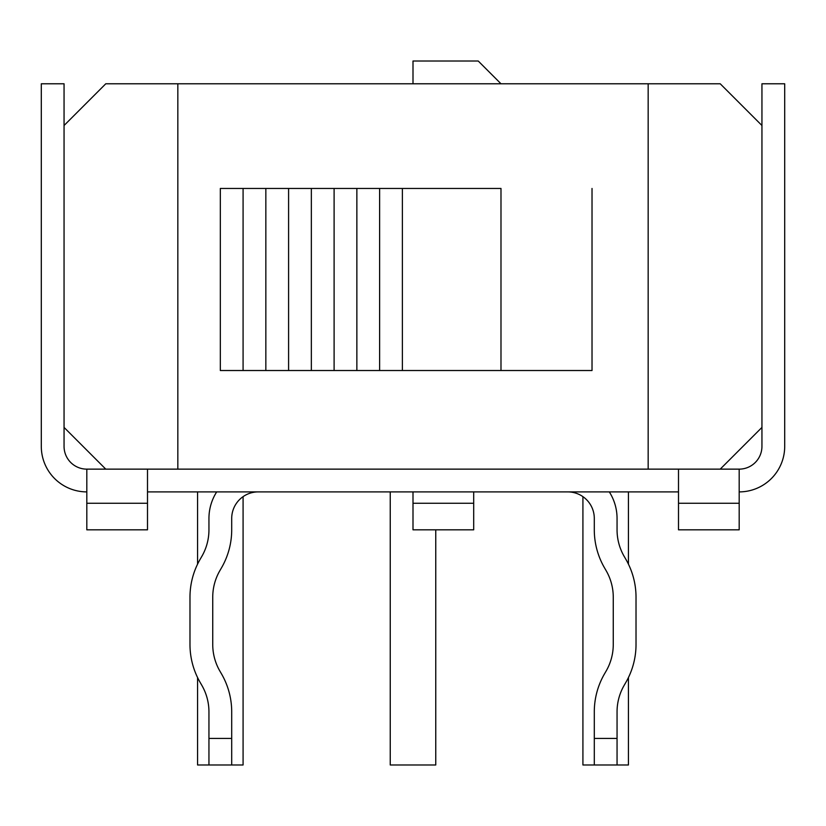 <?xml version="1.0" encoding="UTF-8"?>
<svg xmlns="http://www.w3.org/2000/svg" width="826" height="826" viewBox="0 0 826 826"><rect width="100%" height="100%" fill="white"/><g stroke="black" fill="none" stroke-linecap="round" stroke-linejoin="round"><path stroke-width="1.24" d="M243.081 370.523L243.081 188.462L220.325 188.462L220.325 370.523L592.025 370.523L592.025 188.462L592.025 370.523L500.99 370.523L500.99 188.462L402.376 188.462L402.376 370.523M243.081 188.462L265.838 188.462L265.838 370.523M265.838 188.462L288.594 188.462L288.594 370.523M288.594 188.462L311.35 188.462L311.35 370.523M311.35 188.462L334.107 188.462L334.107 370.523M334.107 188.462L356.863 188.462L356.863 370.523M356.863 188.462L379.619 188.462L379.619 370.523M379.619 188.462L402.376 188.462M761.944 446.381A22.756 22.756 0 0 1 739.187 469.137L720.22 469.137L761.944 427.414L761.944 446.381A22.756 22.756 0 0 1 739.187 469.137L739.187 529.817L678.497 529.817L678.497 469.137M105.78 469.137L86.813 469.137A22.756 22.756 0 0 1 64.056 446.381L64.056 427.414L105.78 469.137L648.162 469.137L648.162 83.777L105.78 83.777L64.056 125.5L64.056 83.777L41.3 83.777L41.3 446.381A45.513 45.513 0 0 0 86.813 491.893M41.3 446.381L41.3 347.767M147.503 491.893L678.497 491.893M739.187 491.893A45.513 45.513 0 0 0 784.7 446.381L784.7 347.767M784.7 446.381L784.7 83.777L761.944 83.777L761.944 427.414M258.249 491.893A26.546 26.546 0 0 0 231.703 518.439L231.703 529.817A75.858 75.858 0 0 1 221.544 567.751L219.85 570.673A53.101 53.101 0 0 0 212.736 597.219L212.736 644.476A53.101 53.101 0 0 0 219.85 671.022L221.544 673.944A75.858 75.858 0 0 1 231.703 711.878L231.703 764.979L208.947 764.979L208.947 711.878A53.101 53.101 0 0 0 201.833 685.332L200.14 682.4A75.858 75.858 0 0 1 189.98 644.476L189.98 597.219A75.858 75.858 0 0 1 200.14 559.295L201.833 556.373A53.101 53.101 0 0 0 208.947 529.817L208.947 518.439A49.312 49.312 0 0 1 216.701 491.893M609.299 491.893A49.312 49.312 0 0 1 617.053 518.439L617.053 529.817A53.101 53.101 0 0 0 624.167 556.373L625.86 559.295A75.858 75.858 0 0 1 636.02 597.219L636.02 644.476A75.858 75.858 0 0 1 625.86 682.4L624.167 685.332A53.101 53.101 0 0 0 617.053 711.878L617.053 764.979L594.297 764.979L594.297 711.878A75.858 75.858 0 0 1 604.456 673.944L606.15 671.022A53.101 53.101 0 0 0 613.264 644.476L613.264 597.219A53.101 53.101 0 0 0 606.15 570.673L604.456 567.751A75.858 75.858 0 0 1 594.297 529.817L594.297 518.439A26.546 26.546 0 0 0 567.751 491.893M86.813 469.137L86.813 529.817L147.503 529.817L147.503 469.137M473.69 491.893L473.69 529.817L413 529.817L413 491.893M243.081 496.653L243.081 764.979L231.703 764.979M208.947 764.979L197.569 764.979L197.569 677.537M177.838 83.777L177.838 469.137M64.056 125.5L64.056 427.414M648.162 83.777L720.22 83.777L761.944 125.5M648.162 469.137L720.22 469.137M500.99 83.777L478.233 61.021L413 61.021L413 83.777M435.756 529.817L435.756 764.979L390.244 764.979L390.244 491.893M628.431 677.537L628.431 764.979L617.053 764.979M594.297 764.979L582.919 764.979L582.919 496.653M739.187 503.271L678.497 503.271M208.947 738.423L231.703 738.423M594.297 738.423L617.053 738.423M147.503 503.271L86.813 503.271M473.69 503.271L413 503.271M197.569 491.893L197.569 564.158M628.431 491.893L628.431 564.158"/></g></svg>
